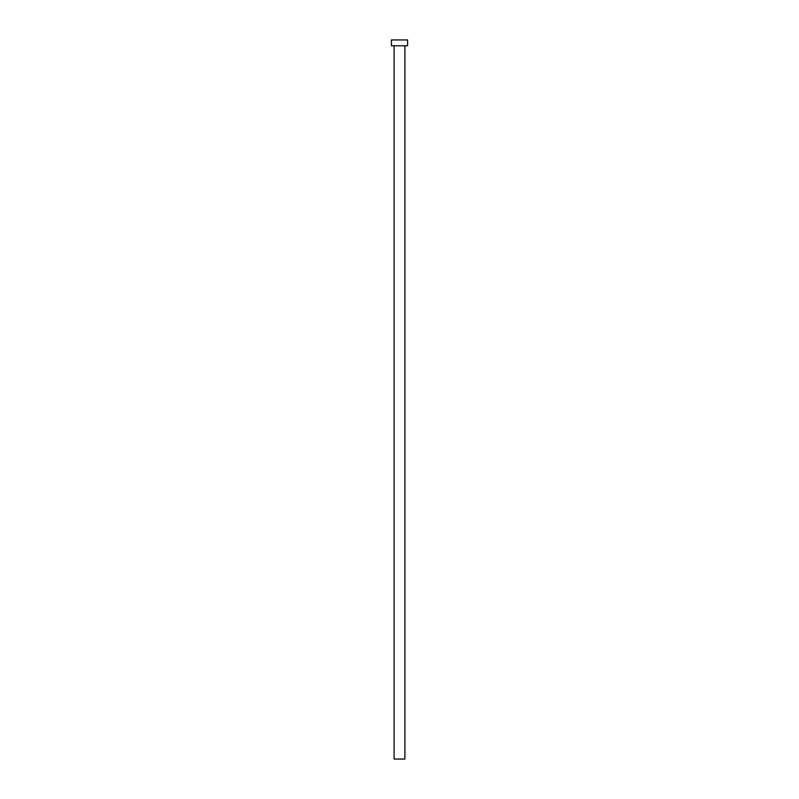 <?xml version="1.0" encoding="UTF-8"?>
<svg xmlns="http://www.w3.org/2000/svg" width="799" height="799" viewBox="0 0 799 799"><rect width="100%" height="100%" fill="white"/><g stroke="black" fill="none" stroke-linecap="round" stroke-linejoin="round"><path stroke-width="0.6" stroke-dasharray="4 3" d="M404.893 45.793L394.107 45.793L404.893 45.793M391.41 45.793L407.59 45.793M391.41 39.95L407.59 39.95M394.107 759.05L404.893 759.05"/><path stroke-width="1.2" d="M404.893 45.793L404.893 759.05L394.107 759.05L394.107 45.793M407.59 45.793L391.41 45.793L391.41 39.95L407.59 39.95L407.59 45.793"/></g></svg>
